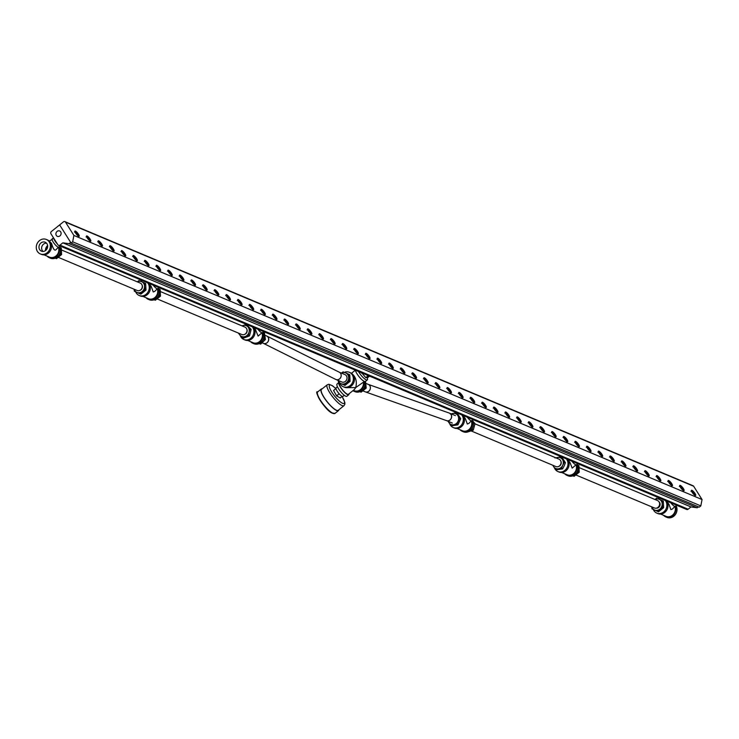 <?xml version="1.0" encoding="UTF-8"?>
<svg xmlns="http://www.w3.org/2000/svg" width="739" height="739" viewBox="0 0 739 739"><rect width="100%" height="100%" fill="white"/><g stroke="black" fill="none" stroke-linecap="round" stroke-linejoin="round"><path stroke-width="1.11" d="M60.69 231.87A2.928 2.586 112.8 0 1 57.337 236.341A2.928 2.586 112.8 0 1 59.61 230.947A2.928 2.586 112.8 0 1 60.69 231.87M69.096 243.685L62.843 242.835L59.988 245.117A1.672 1.478 112.8 0 1 57.91 244.831L50.954 233.801A1.672 1.478 112.8 0 1 51.397 231.492L59.637 224.905L70.676 242.42L69.096 243.685L697.246 507.785L698.438 506.834M62.843 242.835L690.993 506.936L697.246 507.785M58.529 245.357L686.67 509.467A1.672 1.478 -67.2 0 0 688.138 509.217L690.993 506.936M78.519 234.291A3.344 0.831 -128.7 0 1 79.156 236.295A3.344 0.831 -128.7 0 1 76.413 234.198A3.344 0.831 -128.7 0 1 74.972 231.067A3.344 0.831 -128.7 0 1 78.519 234.291M90.149 239.177A3.344 0.831 -128.7 0 1 90.786 241.182A3.344 0.831 -128.7 0 1 88.052 239.085A3.344 0.831 -128.7 0 1 86.602 235.953A3.344 0.831 -128.7 0 1 90.149 239.177M101.779 244.073A3.344 0.831 -128.7 0 1 102.416 246.069A3.344 0.831 -128.7 0 1 99.682 243.972A3.344 0.831 -128.7 0 1 98.232 240.84A3.344 0.831 -128.7 0 1 101.779 244.073M113.409 248.96A3.344 0.831 -128.7 0 1 114.046 250.964A3.344 0.831 -128.7 0 1 111.312 248.867A3.344 0.831 -128.7 0 1 109.871 245.736A3.344 0.831 -128.7 0 1 113.409 248.96M125.048 253.856A3.344 0.831 -128.7 0 1 125.685 255.851A3.344 0.831 -128.7 0 1 122.942 253.754A3.344 0.831 -128.7 0 1 121.501 250.623A3.344 0.831 -128.7 0 1 125.048 253.856M136.678 258.742A3.344 0.831 -128.7 0 1 137.315 260.747A3.344 0.831 -128.7 0 1 134.581 258.65A3.344 0.831 -128.7 0 1 133.131 255.518A3.344 0.831 -128.7 0 1 136.678 258.742M148.308 263.629A3.344 0.831 -128.7 0 1 148.945 265.634A3.344 0.831 -128.7 0 1 146.211 263.537A3.344 0.831 -128.7 0 1 144.761 260.405A3.344 0.831 -128.7 0 1 148.308 263.629M159.938 268.525A3.344 0.831 -128.7 0 1 160.575 270.529A3.344 0.831 -128.7 0 1 157.841 268.433A3.344 0.831 -128.7 0 1 156.4 265.301A3.344 0.831 -128.7 0 1 159.938 268.525M171.577 273.412A3.344 0.831 -128.7 0 1 172.215 275.416A3.344 0.831 -128.7 0 1 169.471 273.319A3.344 0.831 -128.7 0 1 168.03 270.188A3.344 0.831 -128.7 0 1 171.577 273.412M183.207 278.307A3.344 0.831 -128.7 0 1 183.845 280.312A3.344 0.831 -128.7 0 1 181.11 278.215A3.344 0.831 -128.7 0 1 179.66 275.084A3.344 0.831 -128.7 0 1 183.207 278.307M194.837 283.194A3.344 0.831 -128.7 0 1 195.475 285.199A3.344 0.831 -128.7 0 1 192.74 283.102A3.344 0.831 -128.7 0 1 191.29 279.97A3.344 0.831 -128.7 0 1 194.837 283.194M206.467 288.09A3.344 0.831 -128.7 0 1 207.105 290.094A3.344 0.831 -128.7 0 1 204.37 287.988A3.344 0.831 -128.7 0 1 202.929 284.857A3.344 0.831 -128.7 0 1 206.467 288.09M218.107 292.977A3.344 0.831 -128.7 0 1 218.744 294.981A3.344 0.831 -128.7 0 1 216 292.884A3.344 0.831 -128.7 0 1 214.559 289.753A3.344 0.831 -128.7 0 1 218.107 292.977M229.737 297.872A3.344 0.831 -128.7 0 1 230.374 299.868A3.344 0.831 -128.7 0 1 227.64 297.771A3.344 0.831 -128.7 0 1 226.189 294.639A3.344 0.831 -128.7 0 1 229.737 297.872M241.367 302.759A3.344 0.831 -128.7 0 1 242.004 304.764A3.344 0.831 -128.7 0 1 239.27 302.667A3.344 0.831 -128.7 0 1 237.819 299.535A3.344 0.831 -128.7 0 1 241.367 302.759M252.997 307.646A3.344 0.831 -128.7 0 1 253.634 309.65A3.344 0.831 -128.7 0 1 250.9 307.553A3.344 0.831 -128.7 0 1 249.459 304.422A3.344 0.831 -128.7 0 1 252.997 307.646M264.636 312.542A3.344 0.831 -128.7 0 1 265.273 314.546A3.344 0.831 -128.7 0 1 262.53 312.449A3.344 0.831 -128.7 0 1 261.089 309.318A3.344 0.831 -128.7 0 1 264.636 312.542M276.266 317.428A3.344 0.831 -128.7 0 1 276.903 319.433A3.344 0.831 -128.7 0 1 274.169 317.336A3.344 0.831 -128.7 0 1 272.719 314.204A3.344 0.831 -128.7 0 1 276.266 317.428M287.896 322.324A3.344 0.831 -128.7 0 1 288.533 324.329A3.344 0.831 -128.7 0 1 285.799 322.232A3.344 0.831 -128.7 0 1 284.349 319.1A3.344 0.831 -128.7 0 1 287.896 322.324M299.526 327.211A3.344 0.831 -128.7 0 1 300.163 329.215A3.344 0.831 -128.7 0 1 297.429 327.118A3.344 0.831 -128.7 0 1 295.988 323.987A3.344 0.831 -128.7 0 1 299.526 327.211M311.165 332.107A3.344 0.831 -128.7 0 1 311.803 334.111A3.344 0.831 -128.7 0 1 309.059 332.014A3.344 0.831 -128.7 0 1 307.618 328.883A3.344 0.831 -128.7 0 1 311.165 332.107M322.795 336.993A3.344 0.831 -128.7 0 1 323.433 338.998A3.344 0.831 -128.7 0 1 320.698 336.901A3.344 0.831 -128.7 0 1 319.248 333.769A3.344 0.831 -128.7 0 1 322.795 336.993M334.425 341.889A3.344 0.831 -128.7 0 1 335.063 343.884A3.344 0.831 -128.7 0 1 332.328 341.787A3.344 0.831 -128.7 0 1 330.878 338.656A3.344 0.831 -128.7 0 1 334.425 341.889M346.055 346.776A3.344 0.831 -128.7 0 1 346.693 348.78A3.344 0.831 -128.7 0 1 343.958 346.683A3.344 0.831 -128.7 0 1 342.517 343.552A3.344 0.831 -128.7 0 1 346.055 346.776M357.694 351.672A3.344 0.831 -128.7 0 1 358.332 353.667A3.344 0.831 -128.7 0 1 355.588 351.57A3.344 0.831 -128.7 0 1 354.147 348.438A3.344 0.831 -128.7 0 1 357.694 351.672M369.324 356.558A3.344 0.831 -128.7 0 1 369.962 358.563A3.344 0.831 -128.7 0 1 367.228 356.466A3.344 0.831 -128.7 0 1 365.777 353.334A3.344 0.831 -128.7 0 1 369.324 356.558M380.954 361.445A3.344 0.831 -128.7 0 1 381.592 363.449A3.344 0.831 -128.7 0 1 378.858 361.353A3.344 0.831 -128.7 0 1 377.407 358.221A3.344 0.831 -128.7 0 1 380.954 361.445M392.585 366.341A3.344 0.831 -128.7 0 1 393.231 368.345A3.344 0.831 -128.7 0 1 390.488 366.248A3.344 0.831 -128.7 0 1 389.047 363.117A3.344 0.831 -128.7 0 1 392.585 366.341M404.224 371.227A3.344 0.831 -128.7 0 1 404.861 373.232A3.344 0.831 -128.7 0 1 402.118 371.135A3.344 0.831 -128.7 0 1 400.677 368.004A3.344 0.831 -128.7 0 1 404.224 371.227M415.854 376.123A3.344 0.831 -128.7 0 1 416.491 378.128A3.344 0.831 -128.7 0 1 413.757 376.031A3.344 0.831 -128.7 0 1 412.307 372.899A3.344 0.831 -128.7 0 1 415.854 376.123M427.484 381.01A3.344 0.831 -128.7 0 1 428.121 383.014A3.344 0.831 -128.7 0 1 425.387 380.918A3.344 0.831 -128.7 0 1 423.937 377.786A3.344 0.831 -128.7 0 1 427.484 381.01M439.123 385.906A3.344 0.831 -128.7 0 1 439.76 387.91A3.344 0.831 -128.7 0 1 437.017 385.813A3.344 0.831 -128.7 0 1 435.576 382.682A3.344 0.831 -128.7 0 1 439.123 385.906M450.753 390.792A3.344 0.831 -128.7 0 1 451.39 392.797A3.344 0.831 -128.7 0 1 448.647 390.7A3.344 0.831 -128.7 0 1 447.206 387.569A3.344 0.831 -128.7 0 1 450.753 390.792M462.383 395.688A3.344 0.831 -128.7 0 1 463.02 397.684A3.344 0.831 -128.7 0 1 460.286 395.587A3.344 0.831 -128.7 0 1 458.836 392.455A3.344 0.831 -128.7 0 1 462.383 395.688M474.013 400.575A3.344 0.831 -128.7 0 1 474.65 402.579A3.344 0.831 -128.7 0 1 471.916 400.483A3.344 0.831 -128.7 0 1 470.466 397.351A3.344 0.831 -128.7 0 1 474.013 400.575M485.652 405.471A3.344 0.831 -128.7 0 1 486.29 407.466A3.344 0.831 -128.7 0 1 483.546 405.369A3.344 0.831 -128.7 0 1 482.105 402.238A3.344 0.831 -128.7 0 1 485.652 405.471M497.282 410.357A3.344 0.831 -128.7 0 1 497.92 412.362A3.344 0.831 -128.7 0 1 495.176 410.265A3.344 0.831 -128.7 0 1 493.735 407.134A3.344 0.831 -128.7 0 1 497.282 410.357M508.912 415.244A3.344 0.831 -128.7 0 1 509.55 417.249A3.344 0.831 -128.7 0 1 506.815 415.152A3.344 0.831 -128.7 0 1 505.365 412.02A3.344 0.831 -128.7 0 1 508.912 415.244M520.542 420.14A3.344 0.831 -128.7 0 1 521.18 422.145A3.344 0.831 -128.7 0 1 518.445 420.048A3.344 0.831 -128.7 0 1 516.995 416.916A3.344 0.831 -128.7 0 1 520.542 420.14M532.182 425.027A3.344 0.831 -128.7 0 1 532.819 427.031A3.344 0.831 -128.7 0 1 530.075 424.934A3.344 0.831 -128.7 0 1 528.634 421.803A3.344 0.831 -128.7 0 1 532.182 425.027M543.812 429.922A3.344 0.831 -128.7 0 1 544.449 431.927A3.344 0.831 -128.7 0 1 541.705 429.83A3.344 0.831 -128.7 0 1 540.264 426.699A3.344 0.831 -128.7 0 1 543.812 429.922M555.442 434.809A3.344 0.831 -128.7 0 1 556.079 436.814A3.344 0.831 -128.7 0 1 553.345 434.717A3.344 0.831 -128.7 0 1 551.894 431.585A3.344 0.831 -128.7 0 1 555.442 434.809M567.072 439.705A3.344 0.831 -128.7 0 1 567.709 441.71A3.344 0.831 -128.7 0 1 564.975 439.603A3.344 0.831 -128.7 0 1 563.524 436.472A3.344 0.831 -128.7 0 1 567.072 439.705M578.711 444.592A3.344 0.831 -128.7 0 1 579.348 446.596A3.344 0.831 -128.7 0 1 576.605 444.499A3.344 0.831 -128.7 0 1 575.164 441.368A3.344 0.831 -128.7 0 1 578.711 444.592M590.341 449.488A3.344 0.831 -128.7 0 1 590.978 451.483A3.344 0.831 -128.7 0 1 588.235 449.386A3.344 0.831 -128.7 0 1 586.794 446.254A3.344 0.831 -128.7 0 1 590.341 449.488M601.971 454.374A3.344 0.831 -128.7 0 1 602.608 456.379A3.344 0.831 -128.7 0 1 599.874 454.282A3.344 0.831 -128.7 0 1 598.424 451.15A3.344 0.831 -128.7 0 1 601.971 454.374M613.601 459.261A3.344 0.831 -128.7 0 1 614.238 461.265A3.344 0.831 -128.7 0 1 611.504 459.168A3.344 0.831 -128.7 0 1 610.054 456.037A3.344 0.831 -128.7 0 1 613.601 459.261M625.24 464.157A3.344 0.831 -128.7 0 1 625.878 466.161A3.344 0.831 -128.7 0 1 623.134 464.064A3.344 0.831 -128.7 0 1 621.693 460.933A3.344 0.831 -128.7 0 1 625.24 464.157M636.87 469.043A3.344 0.831 -128.7 0 1 637.508 471.048A3.344 0.831 -128.7 0 1 634.764 468.951A3.344 0.831 -128.7 0 1 633.323 465.819A3.344 0.831 -128.7 0 1 636.87 469.043M648.5 473.939A3.344 0.831 -128.7 0 1 649.138 475.944A3.344 0.831 -128.7 0 1 646.403 473.847A3.344 0.831 -128.7 0 1 644.953 470.715A3.344 0.831 -128.7 0 1 648.5 473.939M660.13 478.826A3.344 0.831 -128.7 0 1 660.768 480.83A3.344 0.831 -128.7 0 1 658.033 478.733A3.344 0.831 -128.7 0 1 656.592 475.602A3.344 0.831 -128.7 0 1 660.13 478.826M671.769 483.722A3.344 0.831 -128.7 0 1 672.407 485.726A3.344 0.831 -128.7 0 1 669.663 483.629A3.344 0.831 -128.7 0 1 668.222 480.498A3.344 0.831 -128.7 0 1 671.769 483.722M683.399 488.608A3.344 0.831 -128.7 0 1 684.037 490.613A3.344 0.831 -128.7 0 1 681.293 488.516A3.344 0.831 -128.7 0 1 679.852 485.384A3.344 0.831 -128.7 0 1 683.399 488.608M695.029 493.504A3.344 0.831 -128.7 0 1 695.667 495.499A3.344 0.831 -128.7 0 1 692.933 493.403A3.344 0.831 -128.7 0 1 691.482 490.271A3.344 0.831 -128.7 0 1 695.029 493.504M693.662 486.253A1.672 1.478 -67.2 0 0 693.043 485.726L64.903 221.626A1.672 1.478 -67.2 0 0 63.434 221.866L59.637 224.905L71.092 243.066L699.233 507.166L700.812 505.901L702.05 499.546L693.662 486.253L65.522 222.153A1.672 1.478 -67.2 0 0 64.903 221.626M71.092 243.066L72.671 241.801L700.812 505.901M72.671 241.801L73.9 235.445L702.05 499.546M73.9 235.445L65.522 222.153M76.348 232.693L77.918 234.549L76.348 232.693M87.978 237.579L89.548 239.445L87.978 237.579M99.617 242.466L101.178 244.332L99.617 242.466M111.247 247.362L112.808 249.228L111.247 247.362M122.877 252.248L124.448 254.114L122.877 252.248M134.507 257.144L136.078 259.001L134.507 257.144M146.146 262.031L147.708 263.897L146.146 262.031M157.776 266.927L159.338 268.784L157.776 266.927M169.407 271.813L170.977 273.679L169.407 271.813M181.046 276.709L182.607 278.566L181.046 276.709M192.676 281.596L194.237 283.462L192.676 281.596M204.306 286.492L205.867 288.349L204.306 286.492M215.936 291.378L217.506 293.244L215.936 291.378M227.575 296.265L229.136 298.131L227.575 296.265M239.205 301.161L240.766 303.027L239.205 301.161M250.835 306.048L252.396 307.914L250.835 306.048M262.465 310.943L264.035 312.8L262.465 310.943M274.104 315.83L275.665 317.696L274.104 315.83M285.734 320.726L287.295 322.583L285.734 320.726M297.364 325.613L298.925 327.479L297.364 325.613M308.994 330.509L310.565 332.365L308.994 330.509M320.634 335.395L322.195 337.261L320.634 335.395M332.264 340.291L333.825 342.148L332.264 340.291M343.894 345.178L345.455 347.044L343.894 345.178M355.524 350.064L357.094 351.93L355.524 350.064M367.163 354.96L368.724 356.817L367.163 354.96M378.793 359.847L380.354 361.713L378.793 359.847M390.423 364.743L391.984 366.599L390.423 364.743M402.053 369.629L403.623 371.495L402.053 369.629M413.692 374.525L415.253 376.382L413.692 374.525M425.322 379.412L426.883 381.278L425.322 379.412M436.952 384.308L438.513 386.164L436.952 384.308M448.582 389.194L450.153 391.06L448.582 389.194M460.221 394.081L461.783 395.947L460.221 394.081M471.851 398.977L473.413 400.843L471.851 398.977M483.482 403.863L485.043 405.729L483.482 403.863M495.112 408.759L496.682 410.616L495.112 408.759M506.751 413.646L508.312 415.512L506.751 413.646M518.381 418.542L519.942 420.399L518.381 418.542M530.011 423.429L531.581 425.294L530.011 423.429M541.641 428.324L543.211 430.181L541.641 428.324M553.28 433.211L554.841 435.077L553.28 433.211M564.91 438.107L566.471 439.964L564.91 438.107M576.54 442.994L578.11 444.86L576.54 442.994M588.17 447.88L589.74 449.746L588.17 447.88M599.809 452.776L601.37 454.642L599.809 452.776M611.439 457.663L613 459.529L611.439 457.663M623.069 462.559L624.64 464.415L623.069 462.559M634.699 467.445L636.27 469.311L634.699 467.445M646.339 472.341L647.9 474.198L646.339 472.341M657.969 477.228L659.53 479.094L657.969 477.228M669.599 482.124L671.169 483.98L669.599 482.124M681.229 487.01L682.799 488.876L681.229 487.01M692.868 491.906L694.429 493.763L692.868 491.906M158.867 289.014L159.051 289.559M159.144 293.78L159.375 295.692L157.841 296.755M154.257 299.794L155.347 300.246L160.465 296.154L160.16 289.568L158.839 288.949M160.16 289.568L159.07 289.106M160.465 296.154L159.375 295.692M139.773 293.697L136.881 292.376A5.857 5.164 -67.2 0 0 142.147 291.572A5.857 5.164 -67.2 0 0 144.558 286.233L144.89 289.605L139.773 293.697L140.863 294.159L145.98 290.067L145.675 283.48L141.694 281.698A5.857 5.164 -67.2 0 0 137.38 281.873M134.258 289.282A5.857 5.164 -67.2 0 0 136.881 292.376L134.35 291.212L134.11 289.217M137.278 281.836L139.163 280.524M141.694 281.698L144.585 283.019L144.558 286.233A5.857 5.164 -67.2 0 0 141.694 281.698M144.585 283.019L145.675 283.48M144.89 289.605L145.98 290.067M142.119 285.143A3.547 3.132 112.8 0 1 139.911 290.381M555.46 469.348L553.622 466.651A5.857 5.164 -67.2 0 0 558.314 468.812A5.857 5.164 -67.2 0 0 562.749 465.265L561.538 468.424L555.46 469.348L556.541 469.81L562.628 468.886L564.199 465.875L565.409 462.716L562.102 457.469L561.012 457.016L564.319 462.254L562.749 465.265A5.857 5.164 -67.2 0 0 562.481 459.556A5.857 5.164 -67.2 0 0 557.788 457.404A5.857 5.164 -67.2 0 0 556.144 457.94M553.031 465.348A5.857 5.164 -67.2 0 0 553.622 466.651L552.772 465.247M554.924 457.94L561.012 457.016M564.319 462.254L565.409 462.716M561.538 468.424L562.628 468.886M560.883 461.21A3.547 3.132 112.8 0 1 558.675 466.457M577.63 465.08L577.815 465.625M577.907 469.847L578.138 471.768L576.605 472.821M573.021 475.861L574.111 476.313L579.228 472.221L578.923 465.635L577.602 465.025M579.228 472.221L578.138 471.768M578.923 465.635L577.833 465.173M242.484 337.668L240.184 335.414A5.857 5.164 -67.2 0 0 245.265 336.494A5.857 5.164 -67.2 0 0 249.052 332.134L248.396 335.478L242.484 337.668L243.574 338.12L249.486 335.931L251.158 329.4L246.918 325.058L245.838 324.597L247.768 326.693A5.857 5.164 -67.2 0 0 242.697 325.613A5.857 5.164 -67.2 0 0 242.069 325.89M238.956 333.298A5.857 5.164 -67.2 0 0 240.184 335.414L238.291 333.021M242.022 325.871L245.838 324.597M247.768 326.693L250.078 328.947L249.052 332.134A5.857 5.164 -67.2 0 0 247.768 326.693M250.078 328.947L251.158 329.4M248.396 335.478L249.486 335.931M246.808 329.16A3.547 3.132 112.8 0 1 244.6 334.397M338.37 380.539A5.857 5.164 -67.2 0 0 340.993 383.633A5.857 5.164 -67.2 0 0 346.258 382.839A5.857 5.164 -67.2 0 0 348.669 377.49A5.857 5.164 -67.2 0 0 345.806 372.955L348.697 374.276L349.002 380.862L343.884 384.964L344.974 385.416L350.092 381.324L349.787 374.738L345.806 372.955A5.857 5.164 -67.2 0 0 341.483 373.13M343.884 384.964L338.462 382.469L338.222 380.474M341.39 373.093L343.275 371.782M349.002 380.862L350.092 381.324M348.697 374.276L349.787 374.738M448.351 421.387A5.857 5.164 -67.2 0 0 448.924 422.634A5.857 5.164 -67.2 0 0 453.626 424.796A5.857 5.164 -67.2 0 0 458.06 421.248A5.857 5.164 -67.2 0 0 457.792 415.54L459.63 418.237L456.85 424.408L450.762 425.331L451.852 425.793L457.94 424.86L460.72 418.699L457.413 413.452L456.323 412.999L457.792 415.54A5.857 5.164 -67.2 0 0 453.099 413.387A5.857 5.164 -67.2 0 0 451.409 413.951M450.762 425.331L448.111 421.285M450.236 413.923L456.323 412.999M456.85 424.408L457.94 424.86M459.63 418.237L460.72 418.699M473.348 422.597L473.976 423.216L473.403 424.731M472.554 427.705L472.156 429.719L470.845 430.089M467.103 432.13L473.246 430.181L475.057 423.678L473.052 421.387M473.246 430.181L472.156 429.719M475.057 423.678L473.976 423.216M47.61 245.505A5.857 5.164 -67.2 0 0 45.476 250.586M59.988 247.445L60.173 247.981M60.265 252.211L60.506 254.124L58.963 255.177M55.379 258.216L56.469 258.678L61.586 254.576L61.282 247.99L59.961 247.38M45.707 250.401A5.358 4.73 112.8 0 1 47.647 245.791M61.282 247.99L60.201 247.537M61.586 254.576L60.506 254.124M364.881 385.721L365.112 387.642L363.579 388.696M359.995 391.735L361.085 392.187L366.202 388.095L365.528 381.342M366.202 388.095L365.112 387.642M263.934 337.298L264.322 339.072L262.807 340.328M259.971 343.21L259.269 343.58M259.112 343.644L260.655 344.134L265.412 339.524L264.488 333.067L263.398 332.615M260.655 344.134L259.565 343.681M265.412 339.524L264.322 339.072M657.414 511.342L654.523 510.021A5.857 5.164 -67.2 0 0 659.788 509.217A5.857 5.164 -67.2 0 0 662.199 503.878L662.532 507.25L657.414 511.342L658.504 511.794L663.622 507.702L663.317 501.116L659.336 499.333A5.857 5.164 -67.2 0 0 655.013 499.518M651.9 506.926A5.857 5.164 -67.2 0 0 654.523 510.021L651.992 508.848L651.752 506.862M654.92 499.481L656.805 498.169M659.336 499.333L662.227 500.663L662.199 503.878A5.857 5.164 -67.2 0 0 659.336 499.333M662.227 500.663L663.317 501.116M662.532 507.25L663.622 507.702M659.04 501.864A3.547 3.132 112.8 0 1 656.398 508.155M159.097 287.647A5.422 1.339 -128.7 0 1 158.257 287.295M153.149 285.143A5.422 1.339 51.3 0 0 157.841 288.866L159.273 287.72M154.802 291.351L153.241 291.97L151.347 286.704L149.093 283.443M158.543 288.302A7.833 6.91 112.8 0 1 157.416 297.318A7.833 6.91 112.8 0 1 149.278 299.738L148.169 299.267A7.833 6.91 112.8 0 1 145.962 297.688M157.869 288.847A7.833 6.91 112.8 0 1 155.929 297.29A7.833 6.91 112.8 0 1 148.169 299.267M157.287 288.903A7.233 6.383 112.8 0 1 155.643 296.81A7.233 6.383 112.8 0 1 148.41 298.713L142.95 296.422M148.724 283.286A7.833 6.91 112.8 0 1 148.872 292.884A7.833 6.91 112.8 0 1 140.262 295.942L139.163 295.48A7.833 6.91 112.8 0 1 135.671 291.822M140.355 281.032A7.833 6.91 112.8 0 1 142.294 280.58M147.615 282.815A7.833 6.91 112.8 0 1 147.772 292.422A7.833 6.91 112.8 0 1 139.163 295.48M577.861 463.713A5.422 1.339 -128.7 0 1 577.02 463.362M571.912 461.21A5.422 1.339 51.3 0 0 576.605 464.933L578.037 463.787M576.318 464.563L572.18 468.156L570.111 462.771L567.866 459.51M577.307 464.369A7.833 6.91 112.8 0 1 576.18 473.385A7.833 6.91 112.8 0 1 568.042 475.805L566.942 475.343A7.833 6.91 112.8 0 1 564.725 473.754M576.632 464.914A7.833 6.91 112.8 0 1 574.693 473.357A7.833 6.91 112.8 0 1 566.942 475.343M576.05 464.97A7.233 6.383 112.8 0 1 574.406 472.877A7.233 6.383 112.8 0 1 567.173 474.789L561.714 472.489M567.487 459.353A7.833 6.91 112.8 0 1 567.635 468.951A7.833 6.91 112.8 0 1 559.026 472.018L557.927 471.547A7.833 6.91 112.8 0 1 554.444 467.907M558.73 457.265A7.833 6.91 112.8 0 1 561.058 456.647M566.379 458.891A7.833 6.91 112.8 0 1 566.536 468.489A7.833 6.91 112.8 0 1 557.927 471.547M473.172 419.697A5.422 1.339 -128.7 0 1 472.332 419.346M467.224 417.193A5.422 1.339 51.3 0 0 471.916 420.916L473.348 419.77M468.877 423.401L467.316 424.02L465.413 418.754L463.168 415.494M472.618 420.352A7.833 6.91 112.8 0 1 471.491 429.368A7.833 6.91 112.8 0 1 463.353 431.788L462.244 431.327A7.833 6.91 112.8 0 1 460.027 429.738M471.935 420.897A7.833 6.91 112.8 0 1 470.004 429.341A7.833 6.91 112.8 0 1 462.244 431.327M471.362 420.953A7.233 6.383 112.8 0 1 469.708 428.86A7.233 6.383 112.8 0 1 462.485 430.772L457.025 428.472M462.799 415.336A7.833 6.91 112.8 0 1 462.947 424.934A7.833 6.91 112.8 0 1 454.337 428.001L453.229 427.53A7.833 6.91 112.8 0 1 449.755 423.89M454.042 413.249A7.833 6.91 112.8 0 1 456.369 412.63M461.69 414.865A7.833 6.91 112.8 0 1 461.838 424.472A7.833 6.91 112.8 0 1 453.229 427.53M263.786 331.663A5.422 1.339 -128.7 0 1 262.955 331.312M257.837 329.16A5.422 1.339 51.3 0 0 262.53 332.883L263.962 331.737M262.243 332.513L258.105 336.106L255.445 329.529L253.791 327.46M263.232 332.319A7.833 6.91 112.8 0 1 262.105 341.335A7.833 6.91 112.8 0 1 253.967 343.755L252.867 343.293A7.833 6.91 112.8 0 1 250.65 341.704M262.557 332.864A7.833 6.91 112.8 0 1 260.618 341.307A7.833 6.91 112.8 0 1 252.867 343.293M261.976 332.919A7.233 6.383 112.8 0 1 260.331 340.827A7.233 6.383 112.8 0 1 253.098 342.73L247.639 340.439M253.412 327.303A7.833 6.91 112.8 0 1 253.569 336.901A7.833 6.91 112.8 0 1 244.951 339.968L243.852 339.497A7.833 6.91 112.8 0 1 240.221 335.451M246.133 324.726A7.833 6.91 112.8 0 1 246.983 324.597M252.304 326.832A7.833 6.91 112.8 0 1 252.461 336.439A7.833 6.91 112.8 0 1 243.852 339.497M676.739 505.291A5.422 1.339 -128.7 0 1 675.899 504.931M670.79 502.788A5.422 1.339 51.3 0 0 675.474 506.511A7.833 6.91 112.8 0 1 673.571 514.935A7.833 6.91 112.8 0 1 665.811 516.912A7.833 6.91 112.8 0 1 663.594 515.323M672.444 508.986L670.883 509.614L668.98 504.34L666.735 501.079M676.185 505.938A7.833 6.91 112.8 0 1 675.058 514.963A7.833 6.91 112.8 0 1 666.92 517.374L665.811 516.912M674.929 506.538A7.233 6.383 112.8 0 1 673.275 514.455A7.233 6.383 112.8 0 1 666.051 516.358L660.583 514.058M666.366 500.922A7.833 6.91 112.8 0 1 666.513 510.529A7.833 6.91 112.8 0 1 657.904 513.587L656.795 513.125A7.833 6.91 112.8 0 1 653.313 509.457M657.996 498.677A7.833 6.91 112.8 0 1 659.927 498.225M665.257 500.46A7.833 6.91 112.8 0 1 665.405 510.058A7.833 6.91 112.8 0 1 656.795 513.125M46.529 243.186A4.646 4.101 -67.2 0 0 42.04 246.152A4.646 4.101 -67.2 0 0 43.065 251.436M57.402 244.036A5.422 1.339 -128.7 0 1 54.843 240.775A5.422 1.339 -128.7 0 1 53.651 238.087M60.228 246.078A5.422 1.339 -128.7 0 1 59.388 245.718M53.467 237.801L52.183 238.826A5.422 1.339 51.3 0 0 53.217 242.069A5.422 1.339 51.3 0 0 58.963 247.297A7.833 6.91 -67.2 0 1 56.164 256.544A7.833 6.91 -67.2 0 1 49.301 257.699A7.833 6.91 -67.2 0 1 47.084 256.11M55.924 249.782L55.905 249.8C54.547 251.001 53.116 248.895 51.61 243.501L49.689 241.524M45.679 250.429A4.831 4.258 -67.2 0 0 45.421 242.337A4.831 4.258 -67.2 0 0 39.389 245.034A4.831 4.258 -67.2 0 0 41.68 251.232A4.831 4.258 -67.2 0 0 45.679 250.429M47.148 252.756A7.833 6.91 -67.2 0 0 50.363 245.505A7.833 6.91 -67.2 0 0 46.354 239.464A7.833 6.91 -67.2 0 0 36.95 244.009A7.833 6.91 -67.2 0 0 40.285 253.911A7.833 6.91 -67.2 0 0 47.148 252.756M40.285 253.911L41.393 254.373A7.833 6.91 -67.2 0 0 48.257 253.218A7.833 6.91 -67.2 0 0 51.471 245.967A7.833 6.91 -67.2 0 0 47.462 239.926L46.354 239.464M44.072 254.853L49.531 257.144A7.233 6.383 -67.2 0 0 55.868 256.082A7.233 6.383 -67.2 0 0 58.409 247.325M49.301 257.699L50.4 258.16A7.833 6.91 -67.2 0 0 57.273 257.015A7.833 6.91 -67.2 0 0 59.674 246.734M160.4 291.554L244.951 327.109A4.018 3.547 112.8 0 1 245.089 327.165A4.018 3.547 112.8 0 1 246.632 332.254A4.018 3.547 112.8 0 1 241.838 334.518L157.231 298.935M475.029 423.844L559.026 459.159A4.018 3.547 112.8 0 1 560.735 464.231A4.018 3.547 112.8 0 1 555.913 466.568L471.279 430.976M61.522 249.985L140.262 283.092A4.018 3.547 112.8 0 1 141.971 288.164A4.018 3.547 112.8 0 1 137.149 290.492L58.353 257.366M579.164 467.621L657.553 500.58A4.018 3.547 112.8 0 1 659.262 505.661A4.018 3.547 112.8 0 1 654.44 507.989L575.995 475.011M339.783 383.079A7.833 6.91 -67.2 0 0 340.374 384.262A7.833 6.91 -67.2 0 0 343.266 386.737L344.374 387.208A7.833 6.91 -67.2 0 0 353.778 382.663A7.833 6.91 -67.2 0 0 350.443 372.761L349.344 372.299A7.833 6.91 -67.2 0 0 344.466 372.29M343.266 386.737A7.833 6.91 -67.2 0 0 352.679 382.192A7.833 6.91 -67.2 0 0 349.344 372.299M352.715 374.405C356.087 377.647 357.094 382.035 355.718 387.587L347.081 387.679M339.441 382.922L339.349 382.987A7.233 1.792 51.3 0 0 342.471 389.749A7.233 1.792 51.3 0 0 348.392 394.284L354.434 389.444L355.718 387.587L364.429 381.453M363.884 381.887A7.833 6.91 112.8 0 1 361.26 389.647A7.833 6.91 112.8 0 1 353.916 391.217A7.833 6.91 112.8 0 1 352.9 390.672M353.916 391.217L355.016 391.679A7.833 6.91 -67.2 0 0 362.655 389.822A7.833 6.91 -67.2 0 0 364.807 381.564M353.344 390.321L354.147 390.663A7.233 6.383 -67.2 0 0 360.835 389.296A7.233 6.383 -67.2 0 0 363.385 382.285M338.822 382.636L337.049 384.058A7.833 1.94 51.3 0 0 340.43 391.384A7.833 1.94 51.3 0 0 346.84 396.289L348.762 394.755A7.833 1.94 51.3 0 0 348.965 393.813M338.859 382.654A7.833 1.94 51.3 0 0 342.582 390.118A7.833 1.94 51.3 0 0 348.762 394.755M355.394 370.174A7.833 1.94 51.3 0 0 359.976 377.74A7.833 1.94 51.3 0 0 365.38 381.463L367.311 379.92A7.833 1.94 51.3 0 0 367.089 377.592M358.47 371.477A7.833 1.94 51.3 0 0 363.412 377.777A7.833 1.94 51.3 0 0 367.311 379.92M366.941 375.033A5.801 1.432 51.3 0 0 368.798 376.012L367.8 376.068L366.71 374.941M361.75 372.844L365.805 377.666L367.8 377.546L369.565 376.133M367.8 376.068L365.805 377.666M361.177 372.613L361.426 373.103M322.158 388.853A13.792 3.409 51.3 0 0 321.271 389.047A13.792 3.409 51.3 0 0 324.901 398.829A13.792 3.409 51.3 0 0 335.7 410.034A13.792 3.409 51.3 0 0 338.508 410.598A13.792 3.409 51.3 0 0 338.887 409.766M335.857 388.649L332.485 385.74L328.846 384.243L327.248 384.788L321.52 389.361A13.394 3.307 51.3 0 0 325.049 398.857A13.394 3.307 51.3 0 0 335.524 409.739A13.394 3.307 51.3 0 0 338.25 410.284L343.977 405.702L344.864 404.251L344.845 402.459L342.092 396.455M342.212 396.363L340.208 397.961L336.596 395.845L333.548 390.497L335.968 388.557M336.596 395.845L339.155 393.795M344.319 395.347L342.914 396.39A5.459 1.349 -128.7 0 1 337.132 391.116A5.459 1.349 -128.7 0 1 336.097 387.864L337.427 386.728M339.229 372.188L344.956 374.59A4.018 3.547 112.8 0 1 346.277 375.624A4.018 3.547 112.8 0 1 346.203 380.502A4.018 3.547 112.8 0 1 341.843 381.998L336.023 379.55A4.018 3.547 -67.2 0 0 340.393 378.054A4.018 3.547 -67.2 0 0 340.457 373.186A4.018 3.575 -63.5 0 0 339.321 372.225L266.881 336.088A4.018 3.575 -63.5 0 0 266.733 336.014M59.988 245.117L688.138 509.217M317.336 393.074A13.376 3.307 51.3 0 0 321.955 403.004A13.376 3.307 51.3 0 0 331.672 412.805A13.376 3.307 51.3 0 0 333.714 413.544M317.733 391.873C313.17 389.859 325.031 410.043 331.774 412.916L334.97 413.424A13.792 3.409 -128.7 0 1 332.162 412.861A13.792 3.409 -128.7 0 1 321.373 401.656A13.792 3.409 -128.7 0 1 317.733 391.873L321.271 389.047M327.248 384.788A13.394 3.307 51.3 0 0 330.776 394.284A13.394 3.307 51.3 0 0 341.252 405.157A13.394 3.307 51.3 0 0 343.977 405.702M342.046 396.492A11.722 2.901 -128.7 0 1 341.815 402.903A11.722 2.901 -128.7 0 1 329.88 388.548A11.722 2.901 -128.7 0 1 335.802 388.686M266.585 335.949L266.881 336.088A4.018 3.575 -63.5 0 1 263.444 343.349A4.018 3.547 -67.2 0 0 268.294 341.03A4.018 3.547 -67.2 0 0 266.585 335.949L264.95 335.266M263.38 343.321L335.728 379.421A4.018 3.575 -63.5 0 0 340.457 373.186A4.018 3.547 -67.2 0 0 339.293 372.216M362.969 390.885L365.223 391.827A4.018 3.547 -67.2 0 0 369.482 390.478A4.018 3.547 -67.2 0 0 369.842 385.74A4.018 3.547 -67.2 0 0 368.336 384.419L366.138 383.495M365.362 391.882A4.018 3.51 -70.5 0 0 365.5 391.938A4.018 3.51 -70.5 0 0 369.583 390.414A4.018 3.51 -70.5 0 0 369.842 385.74A4.018 3.51 -70.5 0 0 368.308 384.409M365.223 391.827L446.652 420.667A4.018 3.51 -70.5 0 0 450.735 419.142A4.018 3.51 -70.5 0 0 451.002 414.468A4.018 3.51 -70.5 0 0 449.33 413.092L368.253 384.391M446.615 420.648A4.018 3.547 -67.2 0 0 451.344 418.2A4.018 3.547 -67.2 0 0 449.608 413.193A4.018 3.547 -67.2 0 0 449.469 413.138M78.075 236.609C79.184 235.621 78.436 234.051 75.84 231.889L74.427 232.037M89.715 241.505C90.814 240.517 90.066 238.937 87.47 236.776L86.057 236.933M101.345 246.392C102.444 245.403 101.696 243.833 99.109 241.671L97.687 241.819M112.975 251.278C114.074 250.299 113.335 248.72 110.739 246.558L109.317 246.715M124.605 256.174C125.713 255.186 124.965 253.616 122.369 251.454L120.956 251.602M136.244 261.061C137.343 260.073 136.595 258.502 133.999 256.341L132.586 256.498M147.874 265.957C148.973 264.968 148.225 263.389 145.638 261.227L144.216 261.384M159.504 270.844C160.603 269.855 159.864 268.285 157.268 266.123L155.846 266.28M171.134 275.739C172.242 274.751 171.494 273.171 168.898 271.01L167.485 271.167M182.773 280.626C183.872 279.638 183.124 278.067 180.528 275.906L179.115 276.053M194.403 285.522C195.502 284.533 194.754 282.954 192.168 280.792L190.745 280.949M206.033 290.409C207.132 289.42 206.393 287.85 203.798 285.688L202.375 285.836M217.663 295.304C218.772 294.316 218.023 292.736 215.428 290.575L214.014 290.732M229.302 300.191C230.402 299.203 229.653 297.632 227.058 295.471L225.644 295.618M240.932 305.078C242.032 304.089 241.293 302.519 238.697 300.357L237.274 300.514M252.562 309.974C253.662 308.985 252.923 307.406 250.327 305.253L248.904 305.401M264.192 314.86C265.301 313.872 264.553 312.301 261.957 310.14L260.544 310.297M275.832 319.756C276.931 318.768 276.183 317.188 273.596 315.026L272.174 315.183M287.462 324.643C288.561 323.654 287.822 322.084 285.226 319.922L283.804 320.079M299.092 329.539C300.191 328.55 299.452 326.971 296.856 324.809L295.434 324.966M310.722 334.425C311.83 333.437 311.082 331.866 308.486 329.705L307.073 329.853M322.361 339.321C323.46 338.333 322.712 336.753 320.126 334.591L318.703 334.749M333.991 344.208C335.09 343.219 334.351 341.649 331.756 339.487L330.333 339.635M345.621 349.094C346.73 348.115 345.981 346.536 343.386 344.374L341.963 344.531M357.251 353.99C358.36 353.002 357.611 351.431 355.016 349.27L353.602 349.418M368.89 358.877C369.99 357.888 369.241 356.318 366.655 354.157L365.232 354.314M380.52 363.773C381.62 362.784 380.881 361.205 378.285 359.052L376.862 359.2M392.15 368.659C393.259 367.671 392.511 366.101 389.915 363.939L388.492 364.096M403.78 373.555C404.889 372.567 404.141 370.987 401.545 368.826L400.132 368.983M415.42 378.442C416.519 377.453 415.771 375.883 413.184 373.722L411.762 373.869M427.05 383.338C428.149 382.349 427.41 380.77 424.814 378.608L423.392 378.765M438.68 388.224C439.788 387.236 439.04 385.666 436.444 383.504L435.022 383.652M450.31 393.12C451.418 392.132 450.67 390.552 448.074 388.391L446.661 388.548M461.949 398.007C463.048 397.019 462.3 395.448 459.713 393.287L458.291 393.434M473.579 402.894C474.678 401.914 473.939 400.335 471.343 398.173L469.921 398.33M485.209 407.789C486.317 406.801 485.569 405.231 482.973 403.069L481.551 403.217M496.848 412.676C497.947 411.688 497.199 410.117 494.603 407.956L493.19 408.113M508.478 417.572C509.577 416.584 508.829 415.004 506.243 412.842L504.82 412.999M520.108 422.459C521.207 421.47 520.468 419.9 517.873 417.738L516.45 417.895M531.738 427.354C532.847 426.366 532.098 424.786 529.503 422.625L528.08 422.782M543.377 432.241C544.477 431.253 543.728 429.682 541.133 427.521L539.719 427.669M555.007 437.137C556.107 436.149 555.359 434.569 552.772 432.407L551.349 432.564M566.637 442.024C567.737 441.035 566.998 439.465 564.402 437.303L562.979 437.451M578.267 446.919C579.376 445.931 578.628 444.351 576.032 442.19L574.619 442.347M589.907 451.806C591.006 450.818 590.258 449.247 587.662 447.086L586.249 447.234M601.537 456.693C602.636 455.704 601.888 454.134 599.301 451.972L597.879 452.129M613.167 461.589C614.266 460.6 613.527 459.021 610.931 456.868L609.509 457.016M624.797 466.475C625.905 465.487 625.157 463.916 622.561 461.755L621.148 461.912M636.436 471.371C637.535 470.383 636.787 468.803 634.191 466.642L632.778 466.799M648.066 476.258C649.165 475.269 648.417 473.699 645.831 471.537L644.408 471.694M659.696 481.154C660.795 480.165 660.056 478.586 657.461 476.424L656.038 476.581M671.326 486.04C672.435 485.052 671.686 483.482 669.091 481.32L667.677 481.468M682.965 490.936C684.065 489.948 683.316 488.368 680.721 486.207L679.307 486.364M694.595 495.823C695.695 494.834 694.946 493.264 692.36 491.102L690.937 491.25M157.555 288.496L154.784 291.369M471.63 420.546L468.859 423.419M676.915 505.356L675.474 506.511M675.197 506.132L672.425 509.014M60.395 246.152L58.963 247.297M52.487 239.187L48.811 241.385M58.677 246.918L55.905 249.8M351.459 373.306L355.376 370.174M334.97 413.424L338.508 410.598M263.472 343.358L262.216 342.831M449.33 413.092L455.427 415.641M452.314 423.05L446.568 420.639"/></g></svg>
